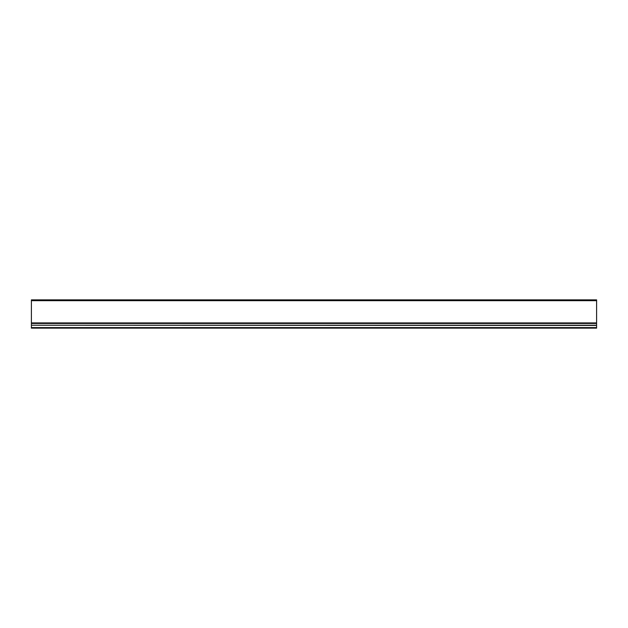 <?xml version="1.0" encoding="UTF-8"?>
<svg xmlns="http://www.w3.org/2000/svg" width="628" height="628" viewBox="0 0 628 628"><rect width="100%" height="100%" fill="white"/><g stroke="black" fill="none" stroke-linecap="round" stroke-linejoin="round"><path stroke-width="0.94" d="M596.6 300.686L596.6 299.87L31.4 299.87L31.4 323.451L596.6 323.451L596.6 300.686L31.4 300.686M596.6 325.241L31.4 325.241L596.6 325.437L596.6 323.451M31.4 325.241L31.4 323.451M596.6 325.437L596.6 328.13L31.4 328.13L31.4 325.437M596.6 322.918L31.4 322.918M596.6 327.596L31.4 327.596"/></g></svg>
